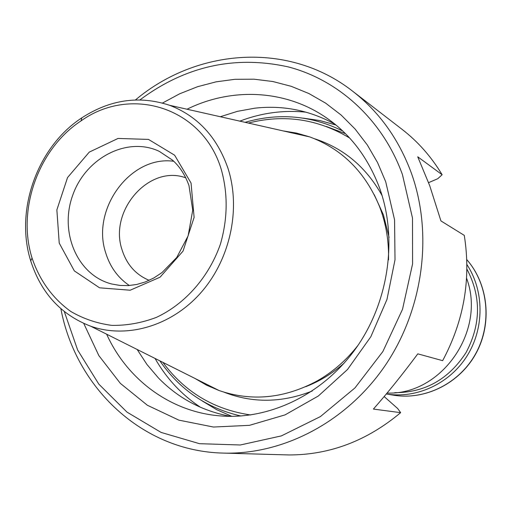 <?xml version="1.0" encoding="UTF-8"?>
<svg xmlns="http://www.w3.org/2000/svg" width="512" height="512" viewBox="0 0 512 512"><rect width="100%" height="100%" fill="white"/><g stroke="black" fill="none" stroke-linecap="round" stroke-linejoin="round"><path stroke-width="0.77" d="M191.053 183.046L174.637 155.213L148.493 139.411L118.035 138.445L89.254 152.122L67.539 177.562L56.864 209.901L59.226 243.098L74.342 270.906L99.571 287.821L130.176 290.214L160.064 277.19L183.008 251.149L194.112 217.402L191.053 183.046M227.962 168.288C217.05 137.037 197.606 116.038 169.626 105.299C139.411 95.309 110.118 99.507 81.747 117.888C37.357 146.88 14.72 210.234 30.694 260.794C40.992 292.986 60.992 314.797 90.701 326.214C126.861 338.957 171.366 326.131 200.794 292.806C230.214 259.494 241.139 208.902 227.962 168.288M221.229 169.299C202.656 107.354 130.88 85.248 81.107 120.845C38.47 148.653 16.71 209.562 32.07 258.099C39.706 280.544 52.614 298.336 70.784 311.469C83.45 318.822 97.139 323.456 111.84 325.376C126.822 325.613 141.683 322.944 156.416 317.37C185.312 303.898 209.152 276.742 220.486 243.91C227.776 218.355 228.019 193.485 221.229 169.299M345.434 133.658L326.246 126.458M248.39 123.066C284.102 113.978 317.824 118.944 349.568 137.965M250.598 414.963C213.997 409.568 184.755 392.038 162.893 362.374M245.069 122.323C278.771 112.576 311.315 115.469 342.707 131.008M240.89 416C206.758 408.128 179.744 389.747 159.853 360.851M185.786 177.837C149.28 164.205 108.666 210.701 122.029 249.734C126.707 264.525 135.757 274.726 149.165 280.339M129.37 285.53C117.83 277.722 109.914 266.733 105.619 252.563C91.117 208.89 130.675 155.155 173.76 161.28M388.525 259.904C388.96 242.643 386.438 226.138 380.954 210.4L379.629 206.803C365.51 172.352 342.24 149.056 309.818 136.928L296.704 133.12L283.245 130.931M194.842 378.381L206.637 385.216L219.194 390.579C251.962 401.741 284.73 398.47 317.478 380.762C333.043 371.846 346.547 360.032 358.01 345.325M466.906 269.088C481.293 296.486 481.005 324.307 466.048 352.563C448.71 379.283 424.941 392.659 394.752 392.685M466.906 264.544C484.269 290.842 484.474 328.186 467.046 355.955C449.626 383.738 416.621 398.938 386.317 393.978L393.267 395.142C424.909 400.563 459.469 383.475 475.853 353.382C492.307 323.334 488.307 284.205 466.79 259.648M387.091 393.05C441.216 395.392 486.477 330.938 466.579 278.24M64.32 311.597L77.645 350.022L98.803 384.122L127.002 412.122L161.082 432.416L199.488 443.686L240.32 444.986L281.402 435.891L320.39 416.595L354.938 387.949L382.906 351.482L402.522 309.293L412.576 263.917L412.499 218.093L402.432 174.554C382.746 120.026 338.982 80.186 288.448 66.944C234.912 55.091 185.414 66.067 139.955 99.891M60.877 308.717C75.648 387.718 142.362 451.379 223.379 453.094C283.424 454.854 346.682 421.882 385.088 365.664C423.354 309.382 433.286 234.074 411.366 173.107C398.822 139.181 379.258 111.885 352.666 91.219C288.902 41.21 196.954 48.179 135.469 99.936M428.602 182.65L437.792 178.694L442.138 174.746L417.741 156.794L429.734 185.734L440.934 220.915L464.282 235.379C471.194 279.008 463.981 320.774 442.643 360.666L417.805 353.843C402.49 374.419 387.693 392.832 373.402 409.075L400.653 412.659L397.677 408.525L384.16 396.557M352.666 91.219L402.118 129.389C418.022 141.696 431.366 156.819 442.138 174.746M400.653 412.659C366.982 440.838 329.786 454.938 289.056 454.957L223.379 453.094M162.502 103.04L179.622 93.811L197.562 86.707L216.102 81.837L234.995 79.302L253.99 79.187L272.819 81.517L291.226 86.317L308.922 93.549L325.645 103.149L341.12 115.027L355.098 129.03L367.328 144.986L377.606 162.669L385.734 181.818L394.56 219.808L395.014 259.757L386.963 299.475L370.829 336.742L347.507 369.504L318.355 395.994L285.05 414.886L249.446 425.338L213.446 427.034L178.867 420.141L147.366 405.254L120.32 383.341L98.854 355.61L83.757 323.45M220.32 116.736L237.35 111.36L254.816 108.186C283.078 105.024 309.773 110.355 334.906 124.173M230.522 416.346C202.323 411.11 178.291 398.317 158.432 377.958L146.931 364.442L137.165 349.491M159.213 151.322C127.226 136.16 85.696 157.92 72.723 195.238C59.11 232.32 77.453 275.475 111.808 284.013L120.013 285.44L128.365 285.594L136.755 284.461L145.312 281.946L153.811 277.984L161.971 272.608L176.762 257.453L188.134 235.84L192.73 210.17L188.966 185.536C185.171 174.995 179.706 166.547 172.582 160.186L159.213 151.322M389.088 237.382L383.405 214.848L374.291 194.765M305.722 386.694C319.686 381.274 332.499 373.408 344.179 363.091M382.086 195.59C366.214 167.181 343.699 148.237 314.541 138.739M224 392.173C252.57 403.302 281.997 402.912 312.275 390.995M106.637 334.202C127.04 379.264 170.003 411.661 219.398 415.827C267.341 420.224 321.197 396.07 355.027 349.574C388.73 303.136 397.99 238.79 379.584 188.038C368.096 157.562 350.227 134.054 325.971 117.523C285.114 89.446 231.36 87.29 187.014 109.222M306.035 112.166C283.405 109.907 261.344 112.896 239.834 121.139M155.046 358.451C166.464 378.451 181.638 394.752 200.576 407.341M335.936 125.018L319.846 120.544L303.36 118.157M202.304 401.005L216.57 409.613L231.853 416.346M32.07 258.099L30.694 260.794M81.107 120.845L81.747 117.888M90.701 326.214L219.194 390.579M169.626 105.299L309.818 136.928M466.784 259.616C488.435 284.256 492.442 323.334 476.045 353.338C459.718 383.392 425.133 400.582 393.267 395.142"/></g></svg>
